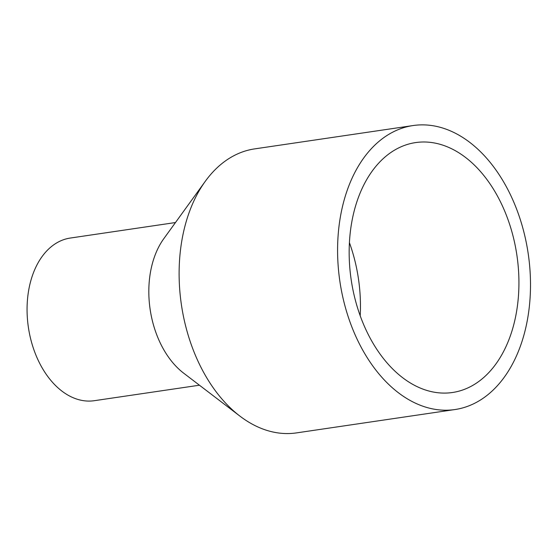<?xml version="1.0" encoding="UTF-8"?>
<svg xmlns="http://www.w3.org/2000/svg" width="558" height="558" viewBox="0 0 558 558"><rect width="100%" height="100%" fill="white"/><g stroke="black" fill="none" stroke-linecap="round" stroke-linejoin="round"><path stroke-width="0.84" d="M467.29 158.814A126.31 83.756 -98.4 0 1 518.577 294.101A126.31 83.756 -98.4 0 1 452.461 392.504A126.31 83.756 -98.4 0 1 351.184 279.753A126.31 83.756 -98.4 0 1 415.64 142.583A126.31 83.756 -98.4 0 1 467.29 158.814M349.427 242.667A126.31 83.756 -98.4 0 1 360.196 315.772M471.824 143.985A143.539 95.181 -98.4 0 1 530.1 297.721A143.539 95.181 -98.4 0 1 454.972 409.544A143.539 95.181 -98.4 0 1 339.885 281.42A143.539 95.181 -98.4 0 1 413.129 125.543A143.539 95.181 -98.4 0 1 471.824 143.985M454.972 409.544L296.493 432.896A143.539 95.181 -98.4 0 1 239.891 416.094A143.539 95.181 -98.4 0 1 205.295 181.301A143.539 95.181 -98.4 0 1 254.65 148.888L413.129 125.543M239.891 416.094L183.631 373.135A82.207 54.51 -98.4 0 1 163.815 238.664L205.295 181.301M199.436 385.208L94.295 400.7A82.207 54.51 -98.4 0 1 28.381 327.316A82.207 54.51 -98.4 0 1 70.329 238.043L175.47 222.544"/></g></svg>
